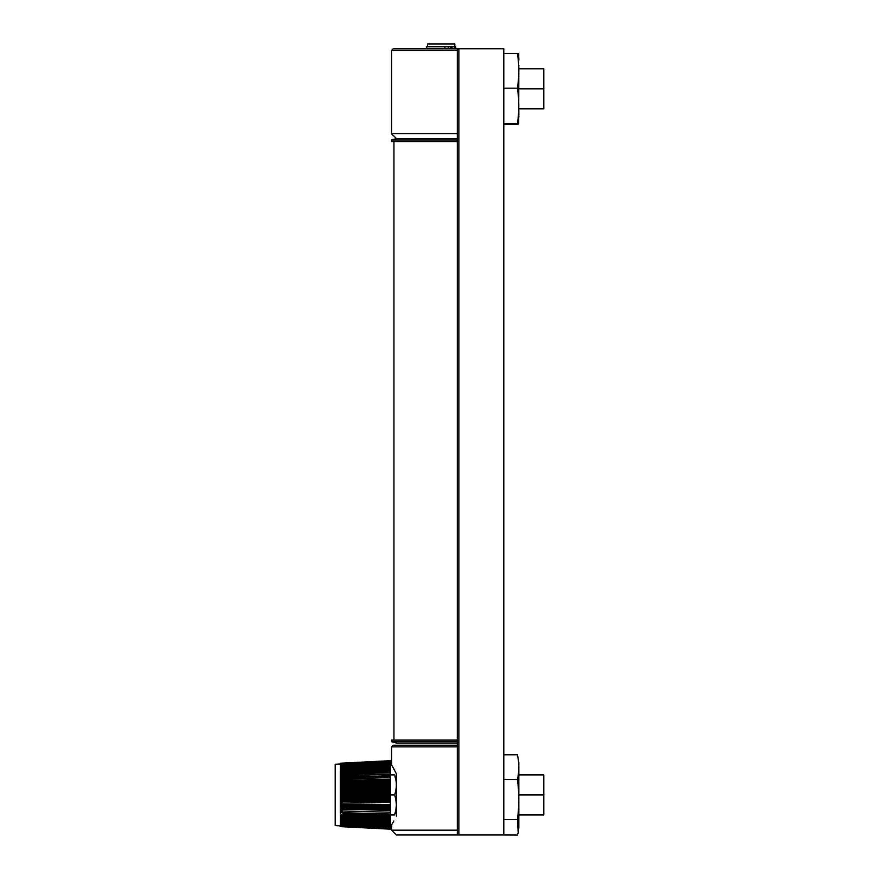 <?xml version="1.0" encoding="UTF-8"?>
<svg xmlns="http://www.w3.org/2000/svg" width="879" height="879" viewBox="0 0 879 879"><rect width="100%" height="100%" fill="white"/><g stroke="black" fill="none" stroke-linecap="round" stroke-linejoin="round"><path stroke-width="1.32" d="M393.858 820.964L391.54 824.974L391.54 830.183L396.352 834.984L503.799 834.984L503.799 48.763L393.144 48.763L391.54 50.356L391.54 133.696L457.311 133.696M457.311 138.497L396.352 138.497L391.54 133.696M457.311 50.356L391.54 50.356M391.99 824.227L392.946 822.59M457.311 745.238L393.144 745.238L391.54 746.842L391.54 764.873L396.352 773.751L396.352 816.097L396.352 773.751L392.935 767.224M457.311 746.842L391.54 746.842M391.54 830.183L457.311 830.183M452.136 46.752L450.817 46.752L450.817 48.763M450.279 46.356L454.85 46.356L454.85 43.95L427.601 43.95L427.601 46.356L450.279 46.356M426.722 48.763L426.722 46.752L455.729 46.752L455.729 48.763M451.795 48.763L451.795 46.752L452.311 48.763M448.246 46.752L448.246 48.763M454.882 46.752L454.882 48.763M518.83 68.793L543.793 68.793L543.793 108.853L518.83 108.853M543.793 88.823L518.83 88.823M518.83 814.954L543.793 814.954L543.793 774.893L518.83 774.893M543.793 794.924L518.83 794.924M518.83 782.453L518.83 827.578L518.203 832.852L517.423 819.591C519.247 806.219 519.247 792.847 517.423 779.464C519.247 771.246 519.247 763.016 517.423 754.797L518.83 762.258L518.83 782.453M503.799 834.984L517.423 835.05L518.203 832.852M518.83 781.299L518.83 787.408M517.423 819.591L503.799 819.591M517.423 779.464L503.799 779.464M517.423 754.797L503.799 754.797M503.799 123.554L517.423 123.554C519.247 123.763 519.247 123.983 517.423 124.203C519.247 123.983 519.247 123.763 517.423 123.554C519.247 111.798 519.247 100.008 517.423 88.175C519.247 76.594 519.247 65.024 517.423 53.443L503.799 53.443M518.83 65.354L518.698 123.884M517.423 53.443C519.247 53.663 519.247 53.883 517.423 54.091M517.423 124.203L503.799 124.203M517.423 88.175L503.799 88.175M518.83 117.368L518.83 110.314M518.83 68.628L518.83 67.529M518.698 53.762L518.83 60.277M518.83 109.996L518.83 111.622M457.311 139.948L391.54 139.948L391.54 141.541L457.311 141.541M457.311 743.151L396.923 743.151L391.54 741.711L457.311 741.711M391.54 741.711L391.54 740.107L457.311 740.107M395.869 809.998L394.561 814.954C396.912 808.251 396.912 801.582 394.561 794.924L390.342 794.924M394.561 794.924C396.912 788.265 396.912 781.585 394.561 774.893L390.342 774.893M394.561 814.954L390.342 814.954M394.561 774.893L395.869 779.827M396.044 788.946L395.825 790.188M395.869 799.868L396.352 804.922M396.352 805.109L395.88 809.966M340.294 764.016L335.207 764.269L335.207 825.568L340.294 825.908M390.342 823.821L390.342 812.778L390.342 814.361L340.283 812.603L340.283 770.356L390.298 768.389L390.342 769.608L390.298 768.389M390.342 824.81L390.342 823.964M390.342 825.678L390.342 824.931M390.342 826.425L390.342 827.93M340.305 825.194L340.283 826.623L390.298 829.106L390.342 828.205M340.283 826.623L390.298 829.161L390.342 828.348L390.298 829.106M340.316 822.942L340.283 823.799L390.342 825.788L390.298 826.93L340.283 824.546L340.316 823.799M342.272 811.416L340.327 811.361M342.272 809.768L340.327 809.724M342.272 808.065L390.342 809.032L390.342 810.877L390.342 809.163L340.327 808.021M340.327 804.483L390.342 805.197L390.342 807.274L340.327 806.274M342.272 802.681L340.327 802.659M342.272 800.813L390.342 801.208L390.342 803.208L390.342 801.373L340.327 800.802M342.272 798.934L390.342 799.176L390.342 801.208L390.342 799.319L340.327 798.923M351.908 769.894L390.342 768.312L390.342 766.092M342.272 771.498L390.342 769.608L390.342 771.004L390.342 769.707L340.327 771.575M342.272 772.795L390.342 771.004L390.342 772.487L390.342 771.114L340.327 772.872M340.283 774.454L390.342 772.597L390.342 774.036L390.342 772.597L340.327 774.245M340.283 775.981L390.342 774.179L390.342 775.685L390.342 774.179L340.327 775.696M342.272 777.168L390.342 775.707L390.342 777.432L390.342 775.827L340.327 777.223M340.283 779.255L390.342 777.563L390.342 779.201L390.342 777.563L340.327 778.816M342.272 780.431L390.342 779.223L390.342 781.068L390.342 779.354L340.327 780.475M340.327 782.178L390.342 781.2L390.342 784.914L390.342 783.112L340.327 783.936M340.283 786.441L390.298 785.76L390.342 785.057L390.342 786.881L390.342 785.057L340.327 785.738M342.272 787.551L390.342 786.903L390.342 788.913L390.342 787.046L340.327 787.573M342.272 789.419L390.342 788.913L390.342 790.946L390.342 789.056L340.327 789.441M340.283 792.199L390.298 791.979L390.342 791.1L390.342 792.99L390.342 791.1L340.327 791.32M340.327 795.121L390.342 795.066L390.342 793.155L340.327 793.221M340.283 796.099L390.298 796.198L390.342 795.209L390.342 797.11L390.342 795.209L342.272 795.121M390.342 799.154L390.342 797.275L340.327 797.022M390.342 817.36L390.342 818.734M340.316 766.213L340.283 763.225L390.298 760.687L390.342 761.621L390.298 760.687M390.342 764.917L390.342 764.225L390.342 764.917M390.342 764.06L390.342 763.466L390.342 764.06M390.342 763.324L390.298 762.357L390.342 763.324M340.283 763.302L390.298 760.764M340.283 763.488L390.298 760.972M340.283 763.807L390.298 761.302M340.283 764.236L390.342 762.302M340.283 765.444L390.342 763.466L390.298 761.774M340.283 764.785L390.298 762.357M340.316 767.092L340.283 766.213L390.342 764.225L390.298 763.071M390.342 764.225L390.342 764.851M390.342 765.104L390.298 763.906M340.316 768.081L340.283 767.092L390.298 764.862M340.327 769.169L340.283 768.081L390.298 765.928M340.327 770.356L340.283 769.169L390.298 767.103M340.283 771.641L390.298 769.762M340.283 773.004L390.298 771.246M342.272 774.179L390.342 772.487L390.342 771.114M342.272 775.641L390.342 774.058L390.298 772.817M390.342 775.707L390.298 774.465M340.283 777.585L390.298 776.19M342.272 778.772L390.342 777.432L390.342 775.838M390.342 779.223L390.298 777.992M340.283 780.981L390.298 779.86M342.272 782.145L390.342 781.068L390.342 779.365M340.283 782.76L390.298 781.783L390.342 781.068M342.272 783.903L390.342 782.969L390.298 781.783M340.283 784.584L390.298 783.749M342.272 785.716L390.342 784.914L390.342 783.123M390.342 786.903L390.298 785.76M340.283 788.342L390.298 787.815M340.283 790.265L390.298 789.891M342.272 791.309L390.342 790.946L390.342 789.078M342.272 793.21L390.342 793.001L390.298 791.979M340.283 794.155L390.298 794.089M342.272 797.033L390.342 797.121L390.298 796.198M340.283 798.055L390.298 798.297M340.283 799.989L390.298 800.395M340.283 801.901L390.298 802.461L390.342 801.351M390.342 803.219L390.298 802.461M340.283 803.791L390.298 804.505L390.342 803.362M390.342 805.197L390.298 804.505M342.272 804.516L390.342 805.34L390.298 806.504L340.283 805.647M342.272 806.307L390.342 807.142L390.298 806.504M340.283 807.46L390.298 808.471L390.342 807.274M390.342 809.021L390.298 808.471M340.283 809.229L390.298 810.383M340.283 810.943L390.298 812.229L390.342 811.009M340.283 812.603L390.298 814.02M342.272 812.998L390.342 814.492M390.342 816.009L340.327 814.459L340.327 812.943M340.283 814.185L390.298 815.734M342.272 814.514L390.342 816.119M390.342 817.558L390.342 816.141L390.342 817.558L340.327 815.899L340.327 814.459M340.283 815.701L390.298 817.371M342.272 815.965L390.342 817.679M390.342 819.041L340.327 817.25L340.327 815.899M340.283 817.129L390.298 818.92M342.272 817.327L390.342 819.14M390.342 820.415L390.342 819.162L390.342 820.415L340.327 818.525L340.327 817.25M340.283 818.481L390.298 820.371M342.272 818.602L390.342 820.514M390.298 821.733L340.283 819.744L340.327 818.525M390.298 821.7L390.342 820.536L390.342 821.7M360.676 820.557L390.342 821.788M390.298 822.997L340.283 820.909L340.327 819.744M390.298 824.15L340.283 821.975L340.316 820.909M390.298 825.194L340.283 822.942L340.316 821.975M390.342 827.062L390.298 827.622L340.283 825.183L340.305 824.557M340.283 825.711L390.298 828.183L390.342 827.172L390.298 828.183M340.294 826.205L390.298 828.622M340.283 826.403L390.298 828.93M390.342 803.384L390.342 805.186L390.342 803.384M390.342 770.982L390.342 769.707M390.342 788.892L390.342 787.057M390.342 801.198L390.342 799.341M390.342 810.867L390.342 809.185M458.86 834.984L458.86 48.763M444.906 46.752L444.906 48.763M457.311 834.984L457.311 48.763M396.923 138.497L391.54 139.948M393.946 141.541L393.946 740.107"/></g></svg>
